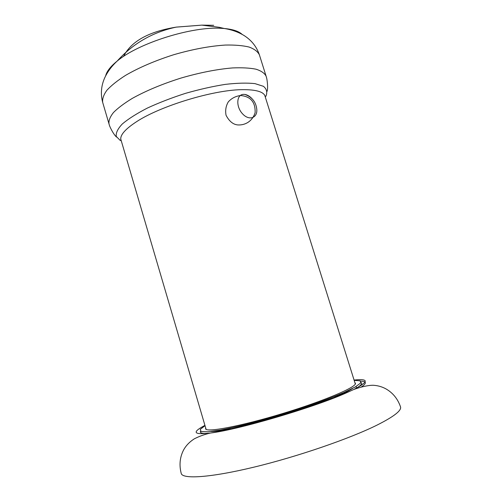 <?xml version="1.0" encoding="UTF-8"?>
<svg xmlns="http://www.w3.org/2000/svg" width="502" height="502" viewBox="0 0 502 502"><rect width="100%" height="100%" fill="white"/><g stroke="black" fill="none" stroke-linecap="round" stroke-linejoin="round"><path stroke-width="0.75" d="M205.701 427.993L205.6 428.752C205.883 432.787 240.872 426.254 282.783 413.497C324.7 400.784 357.405 386.747 355.397 383.239L354.895 382.668M210.708 431.507C214.875 431.5 221.507 430.597 230.6 428.802M334.652 397.189C343.205 393.624 349.216 390.688 352.686 388.372M354.073 380.052C369.077 378.502 368.939 381.658 353.659 389.533C363.235 386.025 371.103 384.934 374.304 385.354C378.502 385.731 382.417 386.929 386.057 388.943C392.934 392.928 397.76 398.895 400.521 406.84C401.738 410.51 393.913 416.591 377.065 425.087C349.743 438.673 297.598 456.632 253.993 467.136C210.288 477.691 182.552 479.36 181.235 473.468C179.095 465.26 179.81 457.567 183.374 450.394C185.702 445.895 189.348 442.036 194.318 438.823C199.413 436.225 204.822 434.293 210.545 433.013C193.471 434.97 191.601 432.423 204.929 425.37M213.72 25.295L201.835 25.131L176.202 27.127C148.611 31.626 131.072 41.39 123.574 56.425M265.476 97.614C264.993 92.073 256.961 89.425 241.387 89.676C212.854 90.096 160.979 105.859 137.033 121.384C123.956 129.842 118.754 136.506 121.434 141.376M244.838 94.432C251.697 96.855 255.643 101.529 256.679 108.457C258.16 117.706 249.4 121.315 242.635 113.916C235.708 106.738 236.429 94.32 243.639 94.363L244.838 94.432C247.36 94.84 249.751 96.258 252.004 98.693M200.48 431.237C199.558 433.151 202.632 433.816 209.698 433.226M354.487 389.238C360.681 385.8 362.864 383.534 361.032 382.461M360.856 381.187C366.705 381.344 366.837 383.296 361.252 387.029M205.029 425.709L200.273 429.367L201.051 431.488L207.746 431.783L220.284 430.076C231.366 427.949 244.436 424.905 259.503 420.946L282.99 414.188L306.264 406.739C320.985 401.644 333.541 396.906 343.933 392.514L355.297 386.954L360.706 382.982L360.166 380.792L354.18 380.39M345.232 393.373C312.338 407.931 237.86 429.781 210.545 433.013C242.479 428.055 324.361 403.181 353.659 389.533L345.232 393.373M242.133 34.387C238.795 31.256 232.84 29.298 224.281 28.501L221.376 28.313C192.071 26.217 138.364 43.134 117.217 61.031C110.547 66.452 106.694 71.391 105.658 75.852M176.522 27.083L201.835 25.131L219.129 27.29L224.281 28.501C231.679 29.649 238.306 32.015 244.173 35.592C251.565 40.304 256.635 46.73 259.396 54.862C257.815 51.612 254.382 49.008 249.086 47.044C242.755 45.519 234.829 44.86 225.31 45.061C209.685 46.071 192.511 49.284 173.774 54.712C155.187 60.629 139.117 67.506 125.575 75.363C117.556 80.489 111.337 85.447 106.913 90.234C103.613 94.809 102.207 98.888 102.703 102.471L109.373 125.142C109.386 125.814 113.132 134.128 116.533 137.052M259.396 54.862L266.098 76.178C264.61 73.21 261.253 70.889 256.039 69.201C249.77 67.946 241.895 67.532 232.42 67.939C216.845 69.251 199.664 72.639 180.877 78.099C162.228 84.01 146.069 90.755 132.396 98.329C124.289 103.261 117.983 107.986 113.471 112.517C110.07 116.822 108.576 120.618 108.99 123.912M265.934 96.271C267.541 92.28 266.7 88.961 263.418 86.306L255.016 83.633C247.122 82.767 237.258 83.006 225.417 84.361C212.729 86.369 199.432 89.369 185.508 93.347C171.728 97.783 159.008 102.69 147.35 108.081C136.757 113.54 128.424 118.83 122.344 123.944C117.763 128.776 115.736 132.948 116.269 136.45L120.304 140.516M356.715 388.466L356.094 386.49M355.309 383.992L264.742 95.28M206.096 429.329L120.744 139.029M176.202 27.127C152.784 32.097 133.124 43.398 117.217 61.031C111.701 66.107 107.503 71.767 104.623 78.011C101.109 86.03 100.469 94.188 102.703 102.471M266.098 76.178L266.462 77.415C266.832 77.979 268.338 86.971 267.146 91.289M237.961 124.948C233.204 124.584 229.232 121.352 226.051 115.265C225.141 110.409 225.894 105.941 228.31 101.862C231.516 98.317 235.589 96.196 240.527 95.505C250.667 96.428 255.531 102.163 255.116 112.705C252.468 120.982 245.635 125.312 237.961 124.948"/></g></svg>
